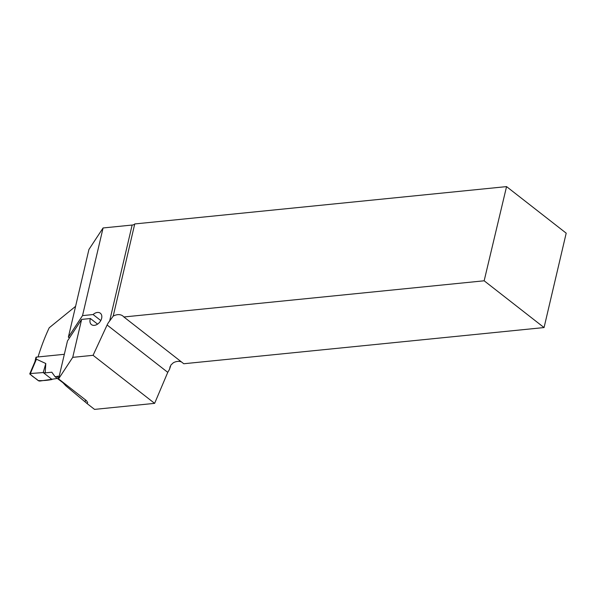 <?xml version="1.0" encoding="UTF-8"?>
<svg xmlns="http://www.w3.org/2000/svg" width="596" height="596" viewBox="0 0 596 596"><rect width="100%" height="100%" fill="white"/><g stroke="black" fill="none" stroke-linecap="round" stroke-linejoin="round"><path stroke-width="0.89" d="M97.58 324.12L90.413 318.525L81.63 319.411L72.734 357.354L58.579 378.885L86.427 400.624L87.694 402.509L87.076 403.567L94.541 409.392L154.625 403.358L167.759 372.351L169.51 369.334L170.195 366.384M154.625 403.358L93.08 355.313L107.101 324.999A12.747 8.858 128 0 1 109.627 321.028L113.195 316.111L134.748 223.947L506.555 186.608L484.153 280.791L123.879 316.975L122.858 315.977C120.221 314.107 117.002 314.152 113.195 316.111M72.734 357.354L93.08 355.313M59.22 376.143L57.03 376.367L58.736 378.207M61.47 381.142L65.828 385.806L85.176 401.957A211.044 126.419 -95.7 0 1 85.429 399.842M87.076 403.567L85.176 401.957M38.04 356.937A211.044 126.419 84.3 0 1 49.222 327.77L75.595 306.329M69.427 337.969L68.369 337.142L88.923 249.486L103.078 227.963L132.141 225.042A6.794 2.704 -166.8 0 0 134.748 223.947M484.153 280.791L544.059 327.562L566.2 233.17L506.555 186.608M544.059 327.562L183.784 363.746L123.879 316.975M169.51 369.334L170.933 364.983L173.354 362.74A12.747 8.858 -52 0 1 181.542 361.995M58.579 378.885L67.475 340.942L81.63 319.411M68.369 337.142L82.524 315.612L93.095 314.554L100.784 320.551M90.413 318.525A7.219 5.021 -52 0 0 91.441 324.596A7.219 5.021 -52 0 0 99.837 321.996A7.219 5.021 -52 0 0 100.329 313.213A7.219 5.021 -52 0 0 93.095 314.554M103.078 227.963L82.524 315.612M64.346 354.3L36.46 357.101A1.274 0.507 -166.8 0 0 35.939 357.369L34.911 361.75M62.908 382.684L55.048 376.687L57.134 376.478M57.305 378.453L39.984 381.038A1.274 0.507 -166.8 0 1 38.204 380.583L30.016 374.191A1.274 0.507 13.2 0 1 29.8 373.759A1.274 0.507 13.2 0 1 30.351 373.521L36.445 359.202L34.806 362.189M55.048 376.687L51.815 372.209L45.192 372.88L45.795 363.523L36.445 359.202M30.351 373.521L43.217 372.567L45.192 372.88M45.795 363.523L43.217 372.567L52.076 379.481M43.217 372.567L30.351 373.521C30.098 375.405 35.991 378.296 38.204 380.583C42.986 380.762 47.605 380.39 52.076 379.481L43.217 372.567M107.101 324.999L167.759 372.351M109.627 321.028L132.141 225.042M36.46 357.101L35.775 359.991M29.8 373.759L35.097 361.303"/></g></svg>
